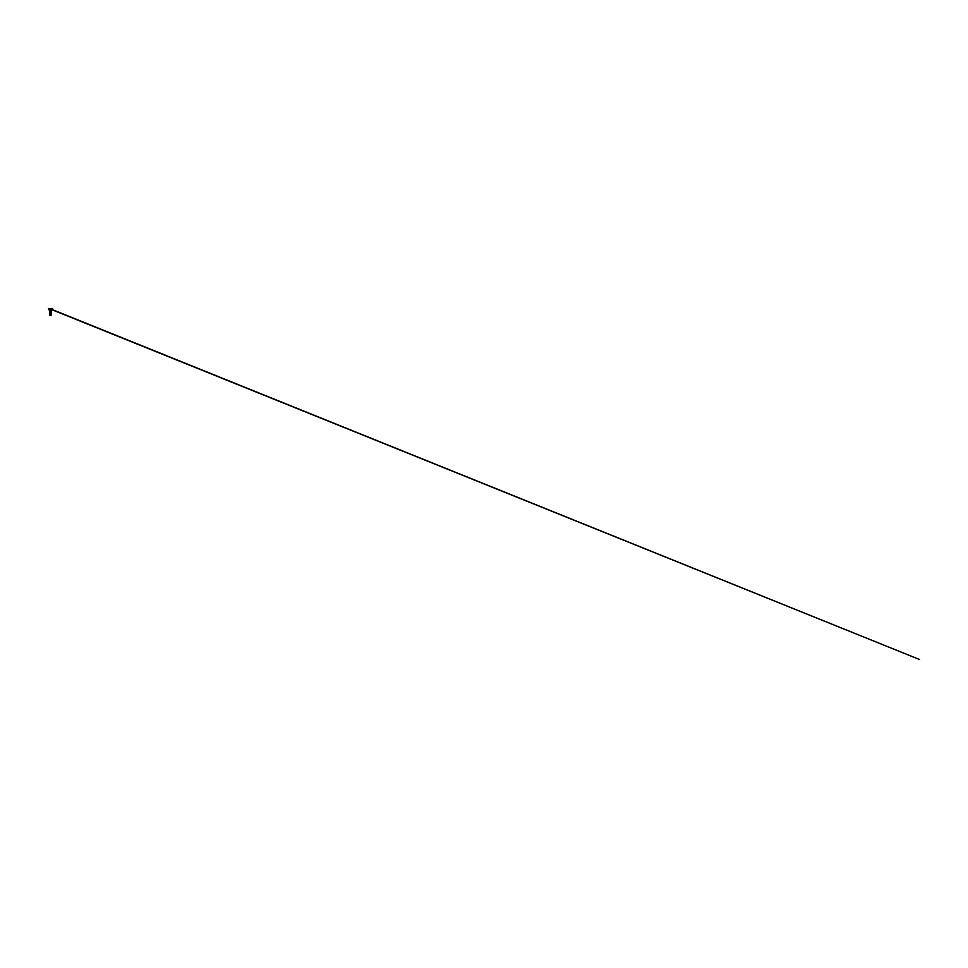 <?xml version="1.0" encoding="UTF-8"?>
<svg xmlns="http://www.w3.org/2000/svg" width="968" height="968" viewBox="0 0 968 968"><rect width="100%" height="100%" fill="white"/><g stroke="black" fill="none" stroke-linecap="round" stroke-linejoin="round"><path stroke-width="1.45" d="M49.465 308.465L51.522 308.477M49.67 308.526L919.6 659.535L49.779 308.828M49.949 314.189L51.147 314.806L50.493 315.435L51.038 314.697L50.082 314.346L51.377 313.947L49.816 314.406L51.147 314.806L49.949 315.435L51.038 315.435L50.118 315.072L51.05 313.765L49.816 312.64L51.05 313.741M49.937 313.293L51.05 312.87L49.937 312.422L51.171 311.272L49.598 311.648L51.183 310.546L49.804 310.546L51.183 310.546L50.493 309.978L52.575 308.828L51.014 308.828M50.275 311.708L51.364 312.023M50.493 314.189L49.816 314.406L50.566 315.411A3.981 3.981 0 0 0 49.997 315.435L51.038 314.697L50.493 313.983L51.038 314.697L49.913 315.229M49.961 311.817L51.05 312.858M51.377 312.168L49.816 312.664M49.961 313.62L51.377 313.063L49.816 313.523L51.171 313.971L51.026 315.435A3.981 3.981 0 0 0 50.929 315.435M50.578 314.612L49.913 315.205L50.578 314.612M51.377 313.947L49.622 314.261L51.256 314.769L50.481 315.435L51.256 314.769L49.707 314.394M49.61 313.511L51.377 313.063M49.719 311.732L51.268 311.212M49.961 308.828L50.687 308.538M50.626 308.502L51.243 308.502M50.3 308.538L52.55 308.465M50.493 309.978L49.562 309.978L50.493 309.978M49.731 308.502L50.36 308.502M49.9 311.563L48.424 308.465M49.949 315.205L49.816 314.394M49.937 314.237L49.816 313.523M49.937 312.422L49.816 311.72"/></g></svg>
